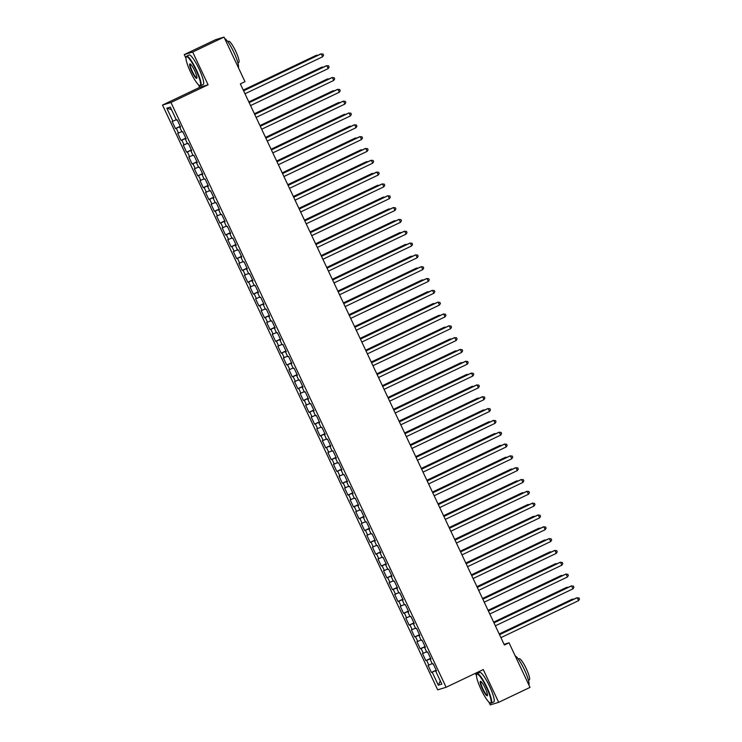 <?xml version="1.0" encoding="UTF-8"?>
<svg xmlns="http://www.w3.org/2000/svg" width="742" height="742" viewBox="0 0 742 742"><rect width="100%" height="100%" fill="white"/><g stroke="black" fill="none" stroke-linecap="round" stroke-linejoin="round"><path stroke-width="1.11" d="M475.39 673.319L476.494 675.674M488.941 702.127L490.249 704.9L498.68 702.322L530.011 687.389L509.04 642.813L504.068 644.334M162.517 105.058L437.697 689.847L446.118 687.268L170.948 102.479L162.517 105.058L199.663 87.361L208.085 84.783L192.679 52.033L184.248 54.611L185.964 58.256M198.411 84.709L199.663 87.361M184.248 54.611L215.588 39.678L224.01 37.1L192.679 52.033M171.458 109.547L166.811 108.211L172.932 121.215L172.125 121.465L175.464 128.561L176.271 128.31L178.497 133.041L177.69 133.291L181.029 140.377L181.836 140.136L184.062 144.866L183.255 145.107L186.585 152.203L187.401 151.952L189.627 156.683L188.811 156.933L192.15 164.028L192.957 163.778L195.183 168.508L194.376 168.759L197.715 175.854L198.522 175.604L200.748 180.334L199.941 180.584L203.28 187.67L204.087 187.429L206.313 192.159L205.506 192.401L208.845 199.496L209.652 199.255L211.878 203.976L211.071 204.226L214.41 211.322L215.217 211.071L217.443 215.801L216.636 216.052L219.975 223.147L220.782 222.897L223.008 227.627L222.201 227.877L225.531 234.973L226.347 234.722L228.573 239.453L227.757 239.694L231.096 246.789L231.903 246.548L234.129 251.269L233.322 251.519L236.661 258.615L237.468 258.364L239.694 263.095L238.887 263.345L242.226 270.44L243.033 270.19L245.259 274.92L244.452 275.171L247.791 282.266L248.598 282.016L250.824 286.746L250.017 286.987L253.356 294.082L254.163 293.841L256.389 298.562L255.582 298.813L258.921 305.908L259.728 305.658L261.954 310.388L261.138 310.638L264.477 317.734L265.293 317.483L267.519 322.213L266.703 322.464L270.042 329.559L270.849 329.309L273.075 334.039L272.268 334.28L275.607 341.376L276.414 341.135L278.64 345.865L277.833 346.106L281.172 353.201L281.979 352.951L284.205 357.681L283.398 357.932L286.737 365.027L287.544 364.776L289.77 369.507L288.963 369.757L292.302 376.853L293.109 376.602L295.335 381.332L294.528 381.583L297.867 388.669L298.674 388.428L300.9 393.158L300.083 393.399L303.422 400.495L304.239 400.244L306.465 404.974L305.648 405.225L308.987 412.32L309.794 412.07L312.02 416.8L311.213 417.05L314.552 424.146L315.359 423.895L317.585 428.626L316.778 428.876L320.117 435.962L320.924 435.721L323.15 440.451L322.343 440.692L325.682 447.788L326.489 447.537L328.715 452.268L327.908 452.518L331.247 459.613L332.054 459.363L334.28 464.093L333.473 464.344L336.812 471.439L337.619 471.189L339.845 475.919L339.029 476.169L342.368 483.255L343.184 483.014L345.401 487.744L344.594 487.986L347.933 495.081L348.74 494.831L350.966 499.561L350.159 499.811L353.498 506.907L354.305 506.656L356.531 511.386L355.724 511.637L359.063 518.732L359.87 518.482L362.096 523.212L361.289 523.462L364.628 530.549L365.435 530.307L367.661 535.038L366.854 535.279L370.193 542.374L371 542.124L373.226 546.854L372.419 547.104L375.758 554.2L376.565 553.949L378.791 558.68L377.975 558.93L381.314 566.025L382.13 565.775L384.347 570.505L383.54 570.756L386.879 577.842L387.686 577.601L389.912 582.331L389.105 582.572L392.444 589.667L393.251 589.426L395.477 594.147L394.67 594.398L398.009 601.493L398.816 601.243L401.042 605.973L400.235 606.223L403.574 613.319L404.381 613.068L406.607 617.798L405.8 618.049L409.139 625.144L409.946 624.894L412.172 629.624L411.365 629.865L414.695 636.961L415.511 636.719L417.737 641.44L416.921 641.691L420.26 648.786L421.076 648.536L423.292 653.266L422.486 653.517L425.825 660.612L426.631 660.361L428.857 665.092L428.051 665.342L431.39 672.438L436.175 670.147M166.811 108.211L170.317 107.136L176.438 120.139L177.245 119.898L180.584 126.984L179.777 127.234L182.003 131.965L182.81 131.714L186.149 138.81L185.342 139.06L187.568 143.79L188.375 143.54L191.714 150.635L190.907 150.886L193.133 155.616L193.94 155.366L197.279 162.461L196.472 162.702L198.698 167.432L199.505 167.191L202.844 174.277L202.028 174.528L204.254 179.258L205.07 179.007L208.409 186.103L207.593 186.353L209.819 191.084L210.626 190.833L213.965 197.929L213.158 198.179L215.384 202.909L216.191 202.659L219.53 209.754L218.723 209.995L220.949 214.726L221.756 214.484L225.095 221.57L224.288 221.821L226.514 226.551L227.321 226.301L230.66 233.396L229.853 233.647L232.079 238.377L232.886 238.126L236.225 245.222L235.418 245.472L237.644 250.202L238.451 249.952L241.79 257.047L240.974 257.288L243.2 262.019L244.016 261.778L247.346 268.864L246.539 269.114L248.765 273.844L249.572 273.594L252.911 280.689L252.104 280.94L254.33 285.67L255.137 285.42L258.476 292.515L257.669 292.765L259.895 297.496L260.702 297.245L264.041 304.341L263.234 304.582L265.46 309.312L266.267 309.071L269.606 316.166L268.799 316.407L271.025 321.138L271.832 320.887L275.171 327.983L274.364 328.233L276.59 332.963L277.397 332.713L280.736 339.808L279.92 340.059L282.145 344.789L282.962 344.538L286.291 351.634L285.485 351.875L287.71 356.605L288.517 356.364L291.856 363.459L291.05 363.701L293.275 368.431L294.082 368.18L297.421 375.276L296.615 375.526L298.84 380.256L299.647 380.006L302.986 387.101L302.18 387.352L304.405 392.082L305.212 391.832L308.551 398.927L307.745 399.177L309.97 403.898L310.777 403.657L314.116 410.753L313.31 410.994L315.536 415.724L316.342 415.474L319.681 422.569L318.865 422.819L321.091 427.55L321.907 427.299L325.237 434.395L324.43 434.645L326.656 439.375L327.463 439.125L330.802 446.22L329.995 446.471L332.221 451.192L333.028 450.95L336.367 458.046L335.56 458.287L337.786 463.017L338.593 462.767L341.932 469.862L341.125 470.113L343.351 474.843L344.158 474.592L347.497 481.688L346.69 481.938L348.916 486.669L349.723 486.418L353.062 493.513L352.255 493.764L354.481 498.485L355.288 498.244L358.627 505.339L357.811 505.58L360.037 510.311L360.853 510.069L364.183 517.155L363.376 517.406L365.602 522.136L366.409 521.886L369.748 528.981L368.941 529.231L371.167 533.962L371.974 533.711L375.313 540.807L374.506 541.057L376.732 545.787L377.539 545.537L380.878 552.632L380.071 552.873L382.297 557.604L383.104 557.363L386.443 564.449L385.636 564.699L387.862 569.429L388.669 569.179L392.008 576.274L391.201 576.525L393.418 581.255L394.234 581.005L397.573 588.1L396.757 588.35L398.983 593.081L399.799 592.83L403.129 599.926L402.322 600.167L404.548 604.897L405.355 604.656L408.694 611.742L407.887 611.992L410.113 616.723L410.92 616.472L414.259 623.568L413.452 623.818L415.678 628.548L416.485 628.298L419.824 635.393L419.017 635.644L421.243 640.374L422.05 640.123L425.389 647.219L424.582 647.46L426.808 652.19L427.615 651.949L430.954 659.035L430.147 659.286L432.363 664.016L433.18 663.765L436.519 670.861L435.702 671.111L441.824 684.115L438.318 685.191L432.196 672.187L431.39 672.438M224.01 37.1L244.99 81.676L240.343 83.883L504.393 645.021L509.04 642.813M428.857 665.092L432.178 663.608M426.631 660.361L430.712 658.534M435.702 671.111L436.454 670.722M423.292 653.266L426.613 651.782M421.076 648.536L425.147 646.709M430.147 659.286L430.889 658.905M417.737 641.44L421.048 639.956M415.511 636.719L419.582 634.883M424.582 647.46L425.324 647.08M412.172 629.624L415.483 628.131M409.946 624.894L414.017 623.067M419.017 635.644L419.759 635.254M406.607 617.798L409.918 616.314M404.381 613.068L408.462 611.241M413.452 623.818L414.194 623.428M401.042 605.973L404.353 604.489M398.816 601.243L402.897 599.415M407.887 611.992L408.629 611.612M395.477 594.147L398.788 592.663M393.251 589.426L397.332 587.59M402.322 600.167L403.064 599.786M389.912 582.331L393.232 580.838M387.686 577.601L391.767 575.773M396.757 588.35L397.508 587.961M384.347 570.505L387.667 569.021M382.13 565.775L386.202 563.948M391.201 576.525L391.943 576.135M378.791 558.68L382.102 557.196M376.565 553.949L380.637 552.122M385.636 564.699L386.378 564.319M373.226 546.854L376.537 545.37M371 542.124L375.072 540.297M380.071 552.873L380.813 552.493M367.661 535.038L370.972 533.544M365.435 530.307L369.516 528.48M374.506 541.057L375.248 540.668M362.096 523.212L365.407 521.728M359.87 518.482L363.951 516.655M368.941 529.231L369.683 528.842M356.531 511.386L359.842 509.902M354.305 506.656L358.386 504.829M363.376 517.406L364.118 517.026M350.966 499.561L354.286 498.077M348.74 494.831L352.821 493.003M357.811 505.58L358.562 505.2M345.401 487.744L348.721 486.251M343.184 483.014L347.256 481.178M352.255 493.764L352.997 493.374M339.845 475.919L343.156 474.435M337.619 471.189L341.691 469.361M346.69 481.938L347.432 481.549M334.28 464.093L337.591 462.609M332.054 459.363L336.126 457.536M341.125 470.113L341.867 469.732M328.715 452.268L332.026 450.784M326.489 447.537L330.57 445.71M335.56 458.287L336.302 457.907M323.15 440.451L326.461 438.958M320.924 435.721L325.005 433.885M329.995 446.471L330.737 446.081M317.585 428.626L320.896 427.142M315.359 423.895L319.44 422.068M324.43 434.645L325.172 434.255M312.02 416.8L315.341 415.316M309.794 412.07L313.875 410.243M318.865 422.819L319.617 422.43M306.465 404.974L309.776 403.49M304.239 400.244L308.31 398.417M313.31 410.994L314.052 410.614M300.9 393.158L304.211 391.665M298.674 388.428L302.745 386.591M307.745 399.177L308.487 398.788M295.335 381.332L298.646 379.848M293.109 376.602L297.18 374.775M302.18 387.352L302.922 386.962M289.77 369.507L293.081 368.023M287.544 364.776L291.625 362.949M296.615 375.526L297.357 375.137M284.205 357.681L287.516 356.197M281.979 352.951L286.06 351.124M291.05 363.701L291.792 363.32M278.64 345.865L281.96 344.371M276.414 341.135L280.495 339.298M285.485 351.875L286.236 351.495M273.075 334.039L276.395 332.546M270.849 329.309L274.93 327.482M279.92 340.059L280.671 339.669M267.519 322.213L270.83 320.73M265.293 317.483L269.365 315.656M274.364 328.233L275.106 327.843M261.954 310.388L265.265 308.904M259.728 305.658L263.8 303.83M268.799 316.407L269.541 316.027M256.389 298.562L259.7 297.078M254.163 293.841L258.244 292.005M263.234 304.582L263.976 304.201M250.824 286.746L254.135 285.253M248.598 282.016L252.679 280.188M257.669 292.765L258.411 292.376M245.259 274.92L248.57 273.436M243.033 270.19L247.114 268.363M252.104 280.94L252.846 280.55M239.694 263.095L243.014 261.611M237.468 258.364L241.549 256.537M246.539 269.114L247.29 268.734M234.129 251.269L237.449 249.785M231.903 246.548L235.984 244.712M240.974 257.288L241.725 256.908M228.573 239.453L231.884 237.959M226.347 234.722L230.419 232.895M235.418 245.472L236.16 245.083M223.008 227.627L226.319 226.143M220.782 222.897L224.854 221.07M229.853 233.647L230.595 233.257M217.443 215.801L220.754 214.317M215.217 211.071L219.298 209.244M224.288 221.821L225.03 221.441M211.878 203.976L215.189 202.492M209.652 199.255L213.733 197.418M218.723 209.995L219.465 209.615M206.313 192.159L209.624 190.666M204.087 187.429L208.168 185.602M213.158 198.179L213.9 197.789M200.748 180.334L204.069 178.85M198.522 175.604L202.603 173.776M207.593 186.353L208.344 185.964M195.183 168.508L198.504 167.024M192.957 163.778L197.038 161.951M202.028 174.528L202.779 174.147M189.627 156.683L192.939 155.199M187.401 151.952L191.473 150.125M196.472 162.702L197.214 162.322M184.062 144.866L187.374 143.373M181.836 140.136L185.908 138.309M190.907 150.886L191.649 150.496M178.497 133.041L181.809 131.557M176.271 128.31L180.352 126.483M185.342 139.06L186.084 138.671M172.932 121.215L176.244 119.731M179.777 127.234L180.519 126.854M208.085 84.783L170.948 102.479M498.68 702.322L483.265 669.572L446.118 687.268M432.196 672.187L436.277 670.36M440.303 680.887L438.318 685.191M175.464 128.561L180.25 126.279M181.029 140.377L185.815 138.095M186.585 152.203L191.38 149.921M192.15 164.028L196.945 161.747M197.715 175.854L202.51 173.572M203.28 187.67L208.066 185.389M208.845 199.496L213.631 197.214M214.41 211.322L219.196 209.04M219.975 223.147L224.761 220.866M225.531 234.973L230.326 232.682M231.096 246.789L235.891 244.508M236.661 258.615L241.456 256.333M242.226 270.44L247.012 268.159M247.791 282.266L252.577 279.975M253.356 294.082L258.142 291.801M258.921 305.908L263.707 303.626M264.477 317.734L269.272 315.452M270.042 329.559L274.837 327.278M275.607 341.376L280.402 339.094M281.172 353.201L285.958 350.92M286.737 365.027L291.523 362.745M292.302 376.853L297.088 374.571M297.867 388.669L302.653 386.387M303.422 400.495L308.218 398.213M308.987 412.32L313.783 410.038M314.552 424.146L319.338 421.864M320.117 435.962L324.903 433.68M325.682 447.788L330.468 445.506M331.247 459.613L336.033 457.332M336.812 471.439L341.598 469.157M342.368 483.255L347.163 480.974M347.933 495.081L352.728 492.799M353.498 506.907L358.284 504.625M359.063 518.732L363.849 516.451M364.628 530.549L369.414 528.267M370.193 542.374L374.979 540.093M375.758 554.2L380.544 551.918M381.314 566.025L386.109 563.744M386.879 577.842L391.674 575.56M392.444 589.667L397.23 587.386M398.009 601.493L402.795 599.211M403.574 613.319L408.36 611.037M409.139 625.144L413.925 622.853M414.695 636.961L419.49 634.679M420.26 648.786L425.055 646.505M425.825 660.612L430.62 658.33M243.608 90.812L321.24 53.814L322.631 56.772L244.999 93.77M243.571 90.728L320.674 53.99L323.002 54.036L323.558 55.223L322.631 56.772M316.945 55.771L316.12 55.39L243.265 90.097M317.817 55.353L316.686 55.214L243.302 90.181M249.164 102.637L326.805 65.639L328.196 68.598L250.555 105.587M249.127 102.554L326.239 65.815L328.567 65.862L329.123 67.04L328.196 68.598M254.729 114.454L332.37 77.465L333.761 80.424L256.12 117.412M254.692 114.379L331.804 77.641L334.123 77.687L334.679 78.865L333.761 80.424M322.51 67.587L321.685 67.207L248.83 101.923M323.382 67.179L322.251 67.04L248.867 101.997M328.075 79.413L327.25 79.032L254.395 113.749M328.938 79.004L327.816 78.856L254.432 113.823M190.518 71.993A15.944 2.875 -115.5 0 0 199.561 85.516A15.944 2.875 -115.5 0 0 196.073 70.286A15.944 2.875 -115.5 0 0 186.075 57.217A15.944 2.875 -115.5 0 0 190.518 71.993M186.075 57.217L186.242 56.707A16.343 2.949 64.5 0 1 186.613 56.225A16.343 2.949 64.5 0 1 196.491 70.1A16.343 2.949 64.5 0 1 200.665 85.729A16.343 2.949 64.5 0 1 200.062 85.71L199.561 85.516M191.9 71.566A7.976 1.438 64.5 0 1 190.156 63.951A7.976 1.438 64.5 0 1 194.682 70.713A7.976 1.438 64.5 0 1 196.899 78.105A7.976 1.438 64.5 0 1 191.9 71.566M190.444 64.109A7.578 1.363 -115.5 0 0 190.379 64.127A7.578 1.363 -115.5 0 0 192.317 71.38A7.578 1.363 -115.5 0 0 196.899 77.817A7.578 1.363 -115.5 0 0 196.955 77.78M224.65 38.454A16.343 2.949 64.5 0 1 233.86 52.292A16.343 2.949 64.5 0 1 238.358 67.578M227.803 41.663L228.629 41.274A11.761 2.124 64.5 0 1 235.733 51.263A11.761 2.124 64.5 0 1 238.748 62.514L237.922 62.903M186.613 56.225L189.164 55.01A16.343 2.949 64.5 0 1 199.041 68.885A16.343 2.949 64.5 0 1 203.225 84.505L200.665 85.729M481.048 689.411A15.944 2.875 -115.5 0 0 490.091 702.934A15.944 2.875 -115.5 0 0 486.604 687.704A15.944 2.875 -115.5 0 0 476.605 674.636A15.944 2.875 -115.5 0 0 481.048 689.411M476.605 674.636L476.781 674.126A16.343 2.949 64.5 0 1 477.143 673.643A16.343 2.949 64.5 0 1 487.021 687.519A16.343 2.949 64.5 0 1 491.204 703.138A16.343 2.949 64.5 0 1 490.601 703.128L490.091 702.934M482.439 688.984A7.976 1.438 64.5 0 1 480.695 681.369A7.976 1.438 64.5 0 1 485.212 688.131A7.976 1.438 64.5 0 1 487.438 695.523A7.976 1.438 64.5 0 1 482.439 688.984M480.974 681.527A7.578 1.363 -115.5 0 0 480.918 681.546A7.578 1.363 -115.5 0 0 482.857 688.799A7.578 1.363 -115.5 0 0 487.438 695.235A7.578 1.363 -115.5 0 0 487.494 695.198M515.189 655.872A16.343 2.949 64.5 0 1 524.399 669.711A16.343 2.949 64.5 0 1 528.888 684.996M518.333 659.082L519.159 658.692A11.761 2.124 64.5 0 1 526.273 668.681A11.761 2.124 64.5 0 1 529.278 679.932L528.452 680.321M477.143 673.643L479.703 672.428A16.343 2.949 64.5 0 1 489.572 686.304A16.343 2.949 64.5 0 1 493.755 701.923L491.204 703.138M260.294 126.279L337.935 89.29L339.326 92.24L261.685 129.238M260.257 126.205L337.369 89.457L339.688 89.504L340.244 90.691L339.326 92.24M265.859 138.105L343.5 101.107L344.891 104.066L267.25 141.063M265.822 138.021L342.925 101.283L345.253 101.329L345.809 102.517L344.891 104.066M333.64 91.238L332.806 90.858L259.96 125.565M334.503 90.821L333.381 90.682L259.997 125.648M339.205 103.064L338.371 102.684L265.525 137.391M340.068 102.646L338.946 102.507L265.562 137.474M271.424 149.93L349.065 112.932L350.456 115.891L272.815 152.88M271.387 149.847L348.49 113.109L350.818 113.155L351.374 114.333L350.456 115.891M344.77 114.88L343.936 114.5L271.09 149.216M345.633 114.472L344.511 114.333L271.127 149.29M276.989 161.747L354.63 124.758L356.021 127.717L278.38 164.705M276.952 161.673L354.055 124.934L356.383 124.981L356.939 126.159L356.021 127.717M350.335 126.706L349.501 126.325L276.655 161.042M351.198 126.298L350.066 126.149L276.692 161.116M282.554 173.572L360.185 136.584L361.577 139.533L283.945 176.531M282.517 173.498L359.62 136.751L361.948 136.797L362.504 137.984L361.577 139.533M355.891 138.531L355.066 138.151L282.21 172.858M356.763 138.114L355.631 137.975L282.248 172.942M288.109 185.398L365.75 148.4L367.142 151.359L289.501 188.357M288.072 185.315L365.185 148.576L367.513 148.623L368.069 149.81L367.142 151.359M361.456 150.357L360.631 149.977L287.775 184.684M362.328 149.94L361.196 149.801L287.813 184.767M293.674 197.224L371.315 160.226L372.707 163.184L295.066 200.173M293.637 197.14L370.75 160.402L373.068 160.448L373.625 161.626L372.707 163.184M367.021 162.173L366.196 161.793L293.34 196.509M367.884 161.765L366.761 161.626L293.378 196.584M299.239 209.04L376.88 172.051L378.272 175.01L300.631 211.999M299.202 208.966L376.315 172.227L378.633 172.274L379.19 173.452L378.272 175.01M372.586 173.999L371.751 173.619L298.905 208.335M373.449 173.591L372.326 173.442L298.943 208.409M304.804 220.866L382.445 183.877L383.837 186.826L306.196 223.824M304.767 220.791L381.87 184.053L384.198 184.09L384.755 185.277L383.837 186.826M378.151 185.825L377.316 185.444L304.47 220.151M379.014 185.407L377.891 185.268L304.508 220.235M310.369 232.691L388.01 195.693L389.402 198.652L311.761 235.65M310.332 232.608L387.435 195.869L389.763 195.916L390.32 197.103L389.402 198.652M383.716 197.65L382.881 197.27L310.035 231.977M384.579 197.233L383.456 197.094L310.073 232.06M315.934 244.517L393.575 207.519L394.967 210.478L317.326 247.466M315.897 244.433L393 207.695L395.328 207.741L395.885 208.919L394.967 210.478M389.281 209.467L388.446 209.096L315.6 243.803M390.144 209.059L389.012 208.919L315.638 243.877M321.499 256.333L399.131 219.344L400.522 222.303L322.881 259.292M321.462 256.259L398.565 219.521L400.893 219.567L401.45 220.745L400.522 222.303M394.837 221.292L394.011 220.912L321.156 255.628M395.709 220.884L394.577 220.736L321.193 255.702M327.055 268.159L404.696 231.17L406.087 234.12L328.446 271.118M327.018 268.085L404.13 231.346L406.458 231.383L407.015 232.571L406.087 234.12M400.402 233.118L399.576 232.738L326.721 267.445M401.274 232.7L400.142 232.561L326.758 267.528M332.62 279.984L410.261 242.986L411.652 245.945L334.011 282.943M332.583 279.901L409.695 243.163L412.014 243.209L412.571 244.396L411.652 245.945M405.967 244.943L405.141 244.563L332.286 279.27M406.829 244.526L405.707 244.387L332.323 279.354M338.185 291.81L415.826 254.812L417.217 257.771L339.576 294.76M338.148 291.727L415.26 254.988L417.579 255.035L418.136 256.213L417.217 257.771M411.532 256.76L410.697 256.389L337.851 291.096M412.394 256.352L411.272 256.213L337.888 291.179M343.75 303.626L421.391 266.638L422.782 269.596L345.141 306.585M343.713 303.552L420.816 266.814L423.144 266.86L423.701 268.038L422.782 269.596M417.097 268.585L416.262 268.205L343.416 302.922M417.959 268.177L416.837 268.029L343.453 302.996M349.315 315.452L426.956 278.463L428.347 281.413L350.706 318.411M349.278 315.378L426.381 278.64L428.709 278.677L429.266 279.864L428.347 281.413M422.662 280.411L421.827 280.031L348.981 314.738M423.524 279.994L422.402 279.855L349.018 314.821M354.88 327.278L432.521 290.289L433.903 293.238L356.271 330.236M354.843 327.194L431.946 290.456L434.274 290.502L434.831 291.689L433.903 293.238M428.227 292.237L427.392 291.856L354.546 326.563M429.089 291.819L427.958 291.68L354.583 326.647M360.445 339.103L438.077 302.105L439.468 305.064L361.827 342.053M360.408 339.02L437.511 302.282L439.839 302.328L440.396 303.506L439.468 305.064M433.782 304.053L432.957 303.682L360.102 338.389M434.654 303.645L433.523 303.506L360.139 338.473M366.001 350.929L443.642 313.931L445.033 316.89L367.392 353.878M365.964 350.845L443.076 314.107L445.404 314.154L445.951 315.331L445.033 316.89M439.347 315.879L438.522 315.498L365.667 350.215M440.219 315.471L439.088 315.331L365.704 350.289M371.566 362.745L449.207 325.757L450.598 328.706L372.957 365.704M371.529 362.671L448.641 325.933L450.96 325.979L451.516 327.157L450.598 328.706M377.131 374.571L454.772 337.582L456.163 340.532L378.522 377.53M377.094 374.487L454.206 337.749L456.525 337.796L457.081 338.983L456.163 340.532M382.696 386.397L460.337 349.399L461.728 352.357L384.087 389.346M382.659 386.313L459.762 349.575L462.09 349.621L462.646 350.808L461.728 352.357M388.261 398.222L465.902 361.224L467.293 364.183L389.652 401.172M388.224 398.139L465.327 361.4L467.655 361.447L468.211 362.625L467.293 364.183M393.826 410.038L471.467 373.05L472.849 376.008L395.217 412.997M393.789 409.964L470.892 373.226L473.22 373.272L473.776 374.45L472.849 376.008M399.391 421.864L477.023 384.875L478.414 387.825L400.773 424.823M399.344 421.79L476.457 385.042L478.785 385.089L479.341 386.276L478.414 387.825M404.947 433.69L482.588 396.692L483.979 399.65L406.338 436.639M404.909 433.606L482.022 396.868L484.341 396.914L484.897 398.102L483.979 399.65M444.912 327.704L444.087 327.324L371.232 362.04M445.775 327.296L444.653 327.148L371.269 362.115M450.477 339.53L449.643 339.15L376.797 373.857M451.34 339.113L450.218 338.973L376.834 373.94M456.042 351.346L455.208 350.975L382.362 385.682M456.905 350.938L455.783 350.799L382.399 385.766M461.607 363.172L460.773 362.792L387.927 397.508M462.47 362.764L461.348 362.625L387.964 397.582M467.163 374.998L466.338 374.617L393.492 409.334M468.035 374.589L466.903 374.441L393.529 409.408M472.728 386.823L471.903 386.443L399.048 421.15M473.6 386.406L472.468 386.267L399.085 421.233M478.293 398.649L477.468 398.268L404.613 432.976M479.165 398.231L478.033 398.092L404.65 433.059M410.512 445.515L488.153 408.517L489.544 411.476L411.903 448.465M410.474 445.432L487.587 408.694L489.906 408.74L490.462 409.918L489.544 411.476M483.858 410.465L483.033 410.085L410.178 444.801M484.721 410.057L483.599 409.918L410.215 444.875M416.077 457.332L493.718 420.343L495.109 423.302L417.468 460.29M416.039 457.257L493.152 420.519L495.471 420.566L496.027 421.744L495.109 423.302M489.423 422.291L488.588 421.91L415.743 456.627M490.286 421.883L489.163 421.734L415.78 456.701M421.642 469.157L499.283 432.169L500.674 435.118L423.033 472.116M421.604 469.083L498.707 432.336L501.036 432.382L501.592 433.569L500.674 435.118M494.988 434.116L494.153 433.736L421.308 468.443M495.851 433.699L494.728 433.56L421.345 468.527M427.207 480.983L504.848 443.985L506.239 446.944L428.598 483.942M427.169 480.899L504.272 444.161L506.601 444.208L507.157 445.395L506.239 446.944M500.553 445.942L499.718 445.562L426.873 480.269M501.416 445.525L500.293 445.385L426.91 480.352M432.772 492.809L510.413 455.811L511.794 458.769L434.163 495.758M432.734 492.725L509.837 455.987L512.166 456.033L512.722 457.211L511.794 458.769M506.109 457.758L505.283 457.378L432.438 492.094M506.981 457.35L505.849 457.211L432.475 492.169M438.327 504.625L515.968 467.636L517.359 470.595L439.718 507.584M438.29 504.551L515.402 467.812L517.731 467.859L518.287 469.037L517.359 470.595M511.674 469.584L510.848 469.204L437.993 503.92M512.546 469.176L511.414 469.027L438.03 503.994M443.892 516.451L521.533 479.462L522.924 482.411L445.283 519.409M443.855 516.376L520.967 479.629L523.286 479.675L523.843 480.862L522.924 482.411M517.239 481.41L516.413 481.029L443.558 515.736M518.111 480.992L516.979 480.853L443.595 515.82M449.457 528.276L527.098 491.278L528.489 494.237L450.848 531.235M449.42 528.193L526.532 491.454L528.851 491.501L529.408 492.688L528.489 494.237M522.804 493.235L521.978 492.855L449.123 527.562M523.667 492.818L522.544 492.679L449.16 527.645M455.022 540.102L532.663 503.104L534.054 506.063L456.413 543.051M454.985 540.018L532.097 503.28L534.416 503.326L534.973 504.504L534.054 506.063M528.369 505.052L527.534 504.671L454.688 539.388M529.231 504.643L528.109 504.504L454.725 539.462M460.587 551.918L538.228 514.929L539.619 517.888L461.978 554.877M460.55 551.844L537.653 515.106L539.981 515.152L540.538 516.33L539.619 517.888M533.934 516.877L533.099 516.497L460.253 551.213M534.797 516.469L533.674 516.321L460.29 551.287M466.152 563.744L543.793 526.755L545.184 529.705L467.543 566.702M466.115 563.67L543.218 526.922L545.546 526.968L546.103 528.156L545.184 529.705M539.499 528.703L538.664 528.323L465.818 563.03M540.361 528.285L539.239 528.146L465.855 563.113M471.717 575.569L549.349 538.571L550.74 541.53L473.108 578.528M471.68 575.486L548.783 538.748L551.111 538.794L551.668 539.981L550.74 541.53M545.055 540.528L544.229 540.148L471.383 574.855M545.927 540.111L544.795 539.972L471.42 574.939M477.273 587.395L554.914 550.397L556.305 553.356L478.664 590.344M477.236 587.312L554.348 550.573L556.676 550.62L557.233 551.798L556.305 553.356M550.62 552.345L549.794 551.965L476.939 586.681M551.491 551.937L550.36 551.798L476.976 586.755M482.838 599.211L560.479 562.223L561.87 565.181L484.229 602.17M482.801 599.137L559.913 562.399L562.232 562.445L562.788 563.623L561.87 565.181M556.185 564.17L555.359 563.79L482.504 598.506M557.047 563.762L555.925 563.614L482.541 598.581M488.403 611.037L566.044 574.048L567.435 576.998L489.794 613.996M488.366 610.963L565.478 574.225L567.797 574.262L568.353 575.449L567.435 576.998M561.75 575.996L560.924 575.616L488.069 610.323M562.612 575.579L561.49 575.44L488.106 610.406M493.968 622.863L571.609 585.865L573 588.823L495.359 625.821M493.931 622.779L571.043 586.041L573.362 586.087L573.918 587.274L573 588.823M567.315 587.822L566.48 587.441L493.634 622.148M568.177 587.404L567.055 587.265L493.671 622.232M499.533 634.688L577.174 597.69L578.565 600.649L500.924 637.638M499.496 634.605L576.599 597.866L578.927 597.913L579.483 599.091L578.565 600.649M572.88 599.638L572.045 599.267L499.199 633.974M573.742 599.23L572.62 599.091L499.236 634.048"/></g></svg>
